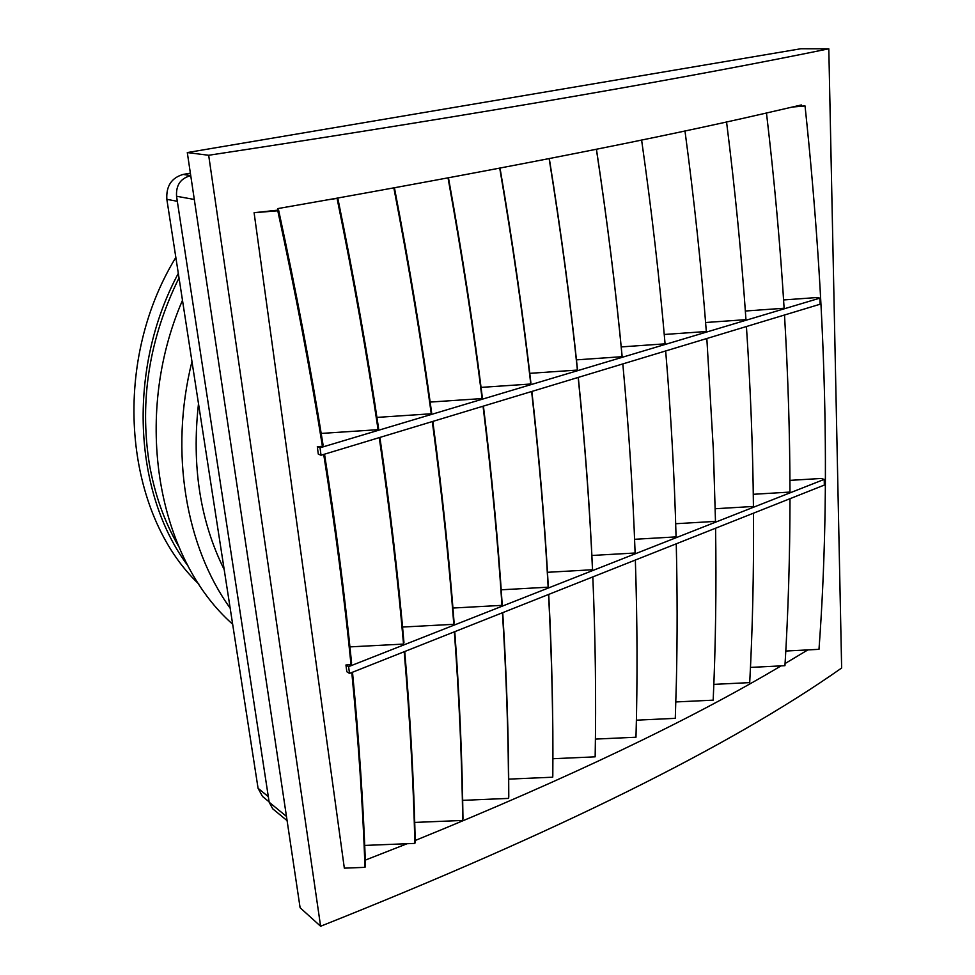 <?xml version="1.0" encoding="UTF-8"?>
<svg xmlns="http://www.w3.org/2000/svg" width="975" height="975" viewBox="0 0 975 975"><rect width="100%" height="100%" fill="white"/><g stroke="black" fill="none" stroke-linecap="round" stroke-linejoin="round"><path stroke-width="1.46" d="M198.863 584.098C124.751 513.74 110.065 364.942 175.841 257.412M188.053 565.963C133.429 493.253 126.787 369.342 178.315 273.39M178.425 545.976C164.227 521.406 154.501 493.85 149.248 463.296C139.401 400.201 149.321 338.398 179.01 277.899M232.659 624.207C157.987 558.468 131.503 418.129 182.483 300.3M230.173 608.168C185.847 546.78 169.284 452.144 191.965 361.554M224.201 569.619C200.107 521.028 191.539 465.709 198.498 403.662M269.112 801.852L262.494 796.429L258.07 788.3L166.847 199.339C166.055 186.14 171.478 177.84 183.142 174.428L190.381 173.148M287.089 820.633L272.707 808.799L269.173 802.242L176.548 196.255C175.914 185.469 180.351 178.681 189.857 175.89L190.759 175.732M187.298 152.563L300.105 907.737L320.604 926.25L208.674 155.269C499.822 111.04 699.087 75.441 828.811 48.799L800.853 48.75L187.298 152.563L208.674 155.269M828.811 48.799L841.644 668.009C730.677 746.119 556.993 832.199 320.604 926.25M785.801 651.032L807.836 649.911L785.082 663.536M750.47 667.412L781.085 665.876C689.959 720.111 567.998 778.306 415.228 840.474M364.723 845.422L407.123 843.716L365.308 860.121M277.887 210.125L277.692 208.613L334.876 198.547C516.055 165.994 658.503 137.804 762.206 113.99L801.365 104.959L801.389 105.873M352.499 672.238C358.983 739.44 363.322 803.778 365.503 865.252L365.003 867.348L344.333 868.152L254.097 212.708L278.594 210.076C296.303 291.866 311.135 370.183 323.078 445.039L322.42 446.318C310.44 371.292 295.559 292.793 277.79 210.807L278.594 210.076M795.234 106.397L805.045 105.97L792.553 107.018M765.143 113.319L762.206 113.99M414.728 822.425L462.698 820.438L462.967 818.525C462.235 758.891 459.505 696.613 454.777 631.666M462.674 800.353L508.609 798.391L508.779 796.551C508.706 737.819 506.683 676.516 502.722 612.653M508.694 779.135L552.727 777.197L552.813 775.442C553.325 717.576 551.96 657.223 548.718 594.409M552.898 758.733L595.152 756.832C596.225 699.282 595.445 639.307 592.824 576.908M595.42 739.099L635.98 737.222C637.565 680.501 637.358 621.441 635.347 560.04M636.395 720.184L675.285 718.343L676.382 681.586C677.418 637.053 677.369 591.13 676.248 543.818M675.833 701.951L713.176 700.16C715.674 645.023 716.479 587.718 715.589 528.206M713.834 684.377L749.702 682.61C752.615 628.253 753.87 571.777 753.48 513.179M789.994 498.7C789.921 556.408 788.239 612.068 784.948 665.681L781.085 665.876M805.045 105.97C826.252 306.528 830.907 487.658 818.988 649.338L807.836 649.911M321.202 433.436L378.081 429.67L378.592 428.464C367.77 355.058 354.181 278.338 337.825 198.315L328.343 199.704M337.825 198.315L334.876 198.547M407.123 843.716L414.862 843.399L415.24 841.401C413.827 780.865 410.317 717.576 404.747 651.519M345.942 664.987L348.611 666.644L824.204 479.395L824.338 485.075L349.501 673.42L346.832 671.751L345.942 664.987L351.024 664.718L351.585 663C344.955 596.42 335.936 526.817 324.529 454.179M254.097 212.708L277.79 210.807M351.024 664.718C344.346 597.699 335.242 527.597 323.712 454.423M317.314 446.648L320.044 447.781L819.926 298.118L820.072 304.237L321.019 455.24L318.289 454.094L317.314 446.648L322.42 446.318M365.003 867.348C362.785 805.326 358.386 740.391 351.792 672.518M349.928 646.888L403.528 644.073L403.955 642.428C398.239 577.005 390.219 508.67 379.897 437.422M402.565 627.047L453.802 624.305L454.106 622.732C449.219 558.419 442.126 491.315 432.815 421.419M452.948 608.034L501.967 605.353L502.162 603.866C498.054 540.625 491.802 474.703 483.417 406.1M501.211 589.802L548.157 587.182L548.255 585.768C544.854 523.563 539.394 458.786 531.862 391.438M547.487 572.301L592.508 569.741L592.495 568.388C589.765 507.195 585.037 443.528 578.297 377.398M622.818 363.919C628.875 429.353 632.982 492.375 635.103 552.996L591.898 555.47M665.669 350.951C671.044 415.253 674.505 477.226 676.065 536.884L634.591 539.297M706.838 338.496L713.383 450.34L715.479 521.381L675.687 523.733M746.423 326.528C750.555 388.659 752.895 448.634 753.419 506.452L715.223 508.743M784.509 314.998C788.08 376.106 789.908 435.13 789.982 492.07L753.285 494.301M824.204 479.395L821.035 478.469L789.945 480.37M376.935 417.41L431.255 413.766L431.62 412.632C421.87 340.836 409.476 265.895 394.436 187.822M430.17 402.078L482.101 398.568L482.345 397.483C473.582 327.259 462.284 254.048 448.463 177.852M481.065 387.404L530.778 384.004L530.9 382.98C523.039 314.194 512.753 242.58 500.029 168.127M529.791 373.34L577.407 370.061L577.444 369.074C570.399 301.628 561.015 231.465 549.303 158.584M576.457 359.86L622.135 356.679L622.074 355.753C615.786 289.514 607.242 220.667 596.444 149.236M641.611 140.022C651.641 210.478 659.453 278.423 665.072 343.834L621.209 346.917M684.974 130.93C694.224 200.216 701.342 267.077 706.314 331.5L664.243 334.486M726.558 121.936C735.113 190.186 741.585 256.096 745.96 319.642L705.595 322.518M766.545 113.624C774.443 180.765 780.293 245.627 784.107 308.234L745.351 311.025M819.926 298.118L816.648 297.558L783.583 299.947M378.081 429.67C367.222 356.107 353.596 279.216 337.192 198.998M431.255 413.766C421.444 341.664 408.988 266.382 393.851 187.931M482.101 398.568C473.289 328.027 461.931 254.487 448.037 177.938M530.778 384.004C522.868 314.925 512.521 242.982 499.736 168.175M577.407 370.061C570.338 302.311 560.918 231.831 549.132 158.62M622.135 356.679C615.822 290.16 607.242 221.008 596.383 149.248M462.698 820.438C461.955 760.281 459.176 697.405 454.362 631.837M508.609 798.391C508.523 739.123 506.476 677.247 502.442 612.763M552.727 777.197C553.252 718.807 551.862 657.893 548.559 594.47M414.862 843.399C413.424 782.328 409.866 718.441 404.198 651.727M349.501 673.42L348.611 666.644M321.019 455.24L320.044 447.781M403.528 644.073C397.763 578.199 389.671 509.389 379.251 437.617M453.802 624.305C448.878 559.553 441.712 491.973 432.303 421.566M501.967 605.353C497.823 541.686 491.522 475.312 483.052 406.209M548.157 587.182C544.745 524.574 539.236 459.347 531.631 391.511M592.508 569.741C589.753 508.146 584.976 444.039 578.175 377.435M183.142 174.428L190.747 175.598M166.847 199.339L177.316 201.289M258.07 788.3L268.32 796.636M189.857 175.89L190.808 176.048M176.548 196.255L194.305 199.473M269.173 802.242L286.455 816.404"/></g></svg>
